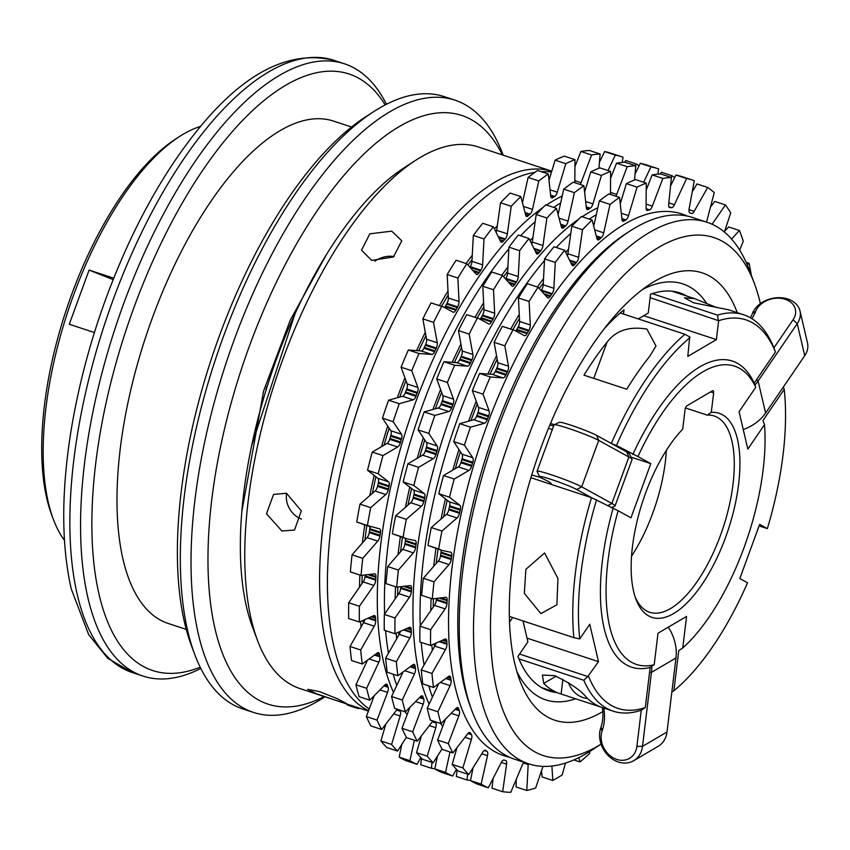 <?xml version="1.0" encoding="UTF-8"?>
<svg xmlns="http://www.w3.org/2000/svg" width="850" height="850" viewBox="0 0 850 850"><rect width="100%" height="100%" fill="white"/><g stroke="black" fill="none" stroke-linecap="round" stroke-linejoin="round"><path stroke-width="1.27" d="M502.392 154.913A309.889 129.986 108.2 0 0 399.16 126.629A309.889 129.986 108.2 0 0 212.5 493.85A309.889 129.986 108.2 0 0 324.169 696.543M503.189 155.178L502.871 154.317A322.288 135.182 108.2 0 0 454.931 100.151A322.288 135.182 108.2 0 0 389.842 111.786A322.288 135.182 108.2 0 0 206.72 432.639A322.288 135.182 108.2 0 0 253.47 712.428A322.288 135.182 108.2 0 0 318.559 700.793A322.288 135.182 108.2 0 0 324.201 697.308L324.976 696.809M200.802 668.451A322.288 135.182 -71.8 0 1 143.012 676.079A322.288 135.182 -71.8 0 1 96.273 396.291A322.288 135.182 -71.8 0 1 279.384 75.438A322.288 135.182 -71.8 0 1 344.484 63.803A322.288 135.182 -71.8 0 1 386.453 104.263M454.931 100.151L444.242 96.634A322.288 135.182 108.2 0 0 379.153 108.269A322.288 135.182 108.2 0 0 373.511 111.754A322.288 135.182 108.2 0 0 215.103 360.517A322.288 135.182 108.2 0 0 194.841 654.744A322.288 135.182 108.2 0 0 242.781 708.911L253.47 712.428M363.364 622.986A280.33 117.587 -71.8 0 1 363.152 620.776M361.951 583.706A280.33 117.587 -71.8 0 1 362.185 575.492M364.947 540.026A280.33 117.587 -71.8 0 1 366.796 525.672M372.374 493.329A280.33 117.587 -71.8 0 1 375.934 476.818M384.072 445.124A280.33 117.587 -71.8 0 1 389.109 428.241M399.712 397.046A280.33 117.587 -71.8 0 1 405.981 380.694M418.795 350.742A280.33 117.587 -71.8 0 1 425.914 335.782M441.564 306.287A280.33 117.587 -71.8 0 1 448.205 294.982M468.148 264.839A280.33 117.587 -71.8 0 1 472.047 259.558M496.017 231.157A280.33 117.587 -71.8 0 1 496.623 230.52M200.175 667.186A314.022 131.718 -71.8 0 1 97.707 448.46A314.022 131.718 -71.8 0 1 285.6 85.329A314.022 131.718 -71.8 0 1 385.199 104.911M373.511 111.754L365.617 116.864A314.022 131.718 108.2 0 0 211.268 359.252A314.022 131.718 108.2 0 0 191.526 645.936L194.841 654.744M186.256 629.414L168.226 623.475A264.435 110.914 -71.8 0 1 129.869 393.911A264.435 110.914 -71.8 0 1 280.118 130.645A264.435 110.914 -71.8 0 1 333.529 121.093L351.56 127.032M397.683 446.962L386.994 443.445A4.962 2.083 108.2 0 0 387.079 443.392A4.962 2.083 108.2 0 0 389.661 439.312L400.35 442.829A4.962 2.083 -71.8 0 1 397.768 446.919A4.962 2.083 -71.8 0 1 397.683 446.962L382.967 455.6L372.279 452.083A320.631 134.491 108.2 0 0 367.529 470.252L377.889 478.306L388.578 481.822A4.962 2.083 -71.8 0 1 389.109 485.871L378.42 482.354A4.962 2.083 108.2 0 0 377.889 478.306M413.174 399.819L402.496 396.302A4.962 2.083 108.2 0 0 402.974 396.1A4.962 2.083 108.2 0 0 405.28 392.817L415.969 396.334A4.962 2.083 -71.8 0 1 413.663 399.617A4.962 2.083 -71.8 0 1 413.174 399.819L399.234 403.729L388.546 400.212A320.631 134.491 108.2 0 0 382.457 418.158L390.809 430.727L401.498 434.244A4.962 2.083 -71.8 0 1 401.551 438.834L390.862 435.317A4.962 2.083 108.2 0 0 390.809 430.727M431.8 354.45L421.111 350.933A4.962 2.083 108.2 0 0 421.961 350.721A4.962 2.083 108.2 0 0 423.948 348.192L434.637 351.709A4.962 2.083 -71.8 0 1 432.65 354.237A4.962 2.083 -71.8 0 1 431.8 354.45L419.018 353.515L408.329 349.998A320.631 134.491 108.2 0 0 401.072 367.211L407.192 383.924L417.881 387.441A4.962 2.083 -71.8 0 1 417.446 392.434L406.757 388.918A4.962 2.083 108.2 0 0 407.192 383.924M455.929 309.995L457.566 307.116L446.877 303.599L445.241 306.478L455.929 309.995A4.962 2.083 -71.8 0 1 455.791 310.229A4.962 2.083 -71.8 0 1 454.176 312.056A4.962 2.083 -71.8 0 1 453.178 312.237A4.962 2.083 -71.8 0 1 452.997 312.152L443.317 306.861L431.067 302.897A320.631 134.491 108.2 0 0 422.854 318.856L426.551 339.256L437.24 342.773A4.962 2.083 -71.8 0 1 436.348 348.033L425.659 344.516A4.962 2.083 108.2 0 0 426.551 339.256M473.631 271.139L478.996 272.903A4.962 2.083 -71.8 0 1 478.858 273.105A4.962 2.083 -71.8 0 1 477.636 274.316A4.962 2.083 -71.8 0 1 476.638 274.486A4.962 2.083 -71.8 0 1 476.17 274.146L466.799 263.766L456.11 260.249A320.631 134.491 108.2 0 0 447.174 274.518L448.343 297.999L459.032 301.516A4.962 2.083 -71.8 0 1 457.693 306.882L447.004 303.365A4.962 2.083 108.2 0 0 448.343 297.999M499.928 240.125L503.285 241.23A4.962 2.083 -71.8 0 1 503.147 241.4A4.962 2.083 -71.8 0 1 502.35 242.08A4.962 2.083 -71.8 0 1 501.341 242.25A4.962 2.083 -71.8 0 1 500.65 241.538L493.414 226.801L482.726 223.284A320.631 134.491 108.2 0 0 473.322 235.439L471.941 261.332L482.619 264.849A4.962 2.083 -71.8 0 1 480.888 270.183L470.199 266.666A4.962 2.083 108.2 0 0 471.941 261.332M525.693 215.103L528.116 215.889A4.962 2.083 -71.8 0 1 527.967 216.017A4.962 2.083 -71.8 0 1 527.595 216.282A4.962 2.083 -71.8 0 1 526.596 216.463A4.962 2.083 -71.8 0 1 525.746 215.252L520.837 196.594L510.149 193.077A320.631 134.491 108.2 0 0 500.554 202.768L496.655 230.329L507.344 233.846A4.962 2.083 -71.8 0 1 505.251 238.977L498.472 236.746M407.065 714.361A285.101 119.584 -71.8 0 1 404.951 711.758M393.412 692.219A285.101 119.584 -71.8 0 1 404.271 435.901A285.101 119.584 -71.8 0 1 543.139 207.379M546.529 205.041A285.101 119.584 -71.8 0 1 553.18 200.866A285.101 119.584 -71.8 0 1 561.946 196.18M550.981 197.157L552.606 197.699A4.962 2.083 -71.8 0 1 551.65 197.848A4.962 2.083 -71.8 0 1 550.715 196.042L548.293 173.995L537.604 170.478A320.631 134.491 108.2 0 0 528.094 177.438L522.633 202.045M550.917 197.009L552.744 197.614A4.962 2.083 -71.8 0 1 552.723 197.625A4.962 2.083 -71.8 0 1 552.606 197.699M550.109 189.816L557.281 192.174A4.962 2.083 -71.8 0 1 554.668 196.477A4.962 2.083 -71.8 0 1 554.551 196.552A4.962 2.083 -71.8 0 1 554.529 196.573L550.619 195.277M560.394 203.15A285.101 119.584 108.2 0 0 560.309 203.203A285.101 119.584 108.2 0 0 553.658 207.389M534.894 221.967A285.101 119.584 108.2 0 0 520.614 235.758M508.767 248.954A285.101 119.584 108.2 0 0 384.614 614.008M385.603 630.668A285.101 119.584 108.2 0 0 388.418 652.917M393.189 674.199A285.101 119.584 108.2 0 0 396.684 685.047M408.51 709.123A285.101 119.584 108.2 0 0 408.935 709.75M396.706 638.701A285.101 119.584 -71.8 0 1 396.228 633.388M395.144 598.804A285.101 119.584 -71.8 0 1 395.505 586.744M398.066 554.466A285.101 119.584 -71.8 0 1 400.371 536.711M405.503 507.036A285.101 119.584 -71.8 0 1 409.732 487.411M417.276 458.065A285.101 119.584 -71.8 0 1 423.236 438.069M433.054 409.179A285.101 119.584 -71.8 0 1 440.47 389.81M452.338 362.079A285.101 119.584 -71.8 0 1 460.817 344.261M475.086 317.316A285.101 119.584 -71.8 0 1 483.544 302.908M501.766 275.272A285.101 119.584 -71.8 0 1 507.843 267.006M530.241 240.391A285.101 119.584 -71.8 0 1 532.908 237.607M398.99 634.716A280.33 117.587 -71.8 0 1 398.788 632.506M397.577 595.425A280.33 117.587 -71.8 0 1 397.811 587.212M400.573 551.756A280.33 117.587 -71.8 0 1 402.433 537.391M408.011 505.049A280.33 117.587 -71.8 0 1 411.559 488.548M419.709 456.843A280.33 117.587 -71.8 0 1 424.745 439.96M435.349 408.765A280.33 117.587 -71.8 0 1 441.607 392.413M454.431 362.461A280.33 117.587 -71.8 0 1 461.55 347.512M477.19 318.006A280.33 117.587 -71.8 0 1 483.831 306.712M503.774 276.569A280.33 117.587 -71.8 0 1 507.673 271.288M531.643 242.877A280.33 117.587 -71.8 0 1 532.259 242.239M432.353 721.703L435.795 722.84A4.962 2.083 -71.8 0 1 435.88 722.968A4.962 2.083 -71.8 0 1 436.209 725.751A4.962 2.083 -71.8 0 1 435.774 727.696L429.356 725.592M419.603 697.499L423.714 698.859A4.962 2.083 -71.8 0 1 423.778 699.029A4.962 2.083 -71.8 0 1 423.906 701.378A4.962 2.083 -71.8 0 1 423.194 704.119L415.703 701.654M410.274 666.666L415.48 668.387A4.962 2.083 -71.8 0 1 415.512 668.589A4.962 2.083 -71.8 0 1 415.512 670.406A4.962 2.083 -71.8 0 1 414.481 673.901L405.152 670.831M404.154 629.935L411.326 632.294A4.962 2.083 -71.8 0 1 411.326 632.528A4.962 2.083 -71.8 0 1 411.272 633.707A4.962 2.083 -71.8 0 1 409.859 637.893L399.171 634.376A4.962 2.083 108.2 0 0 400.223 631.901M409.487 597.157L398.799 593.64A4.962 2.083 108.2 0 0 400.616 588.827A4.962 2.083 108.2 0 0 400.658 588.359L411.347 591.876A4.962 2.083 -71.8 0 1 411.304 592.344A4.962 2.083 -71.8 0 1 409.487 597.157L395.027 617.971L384.338 614.454A320.631 134.491 108.2 0 0 384.264 630.232L394.953 633.749A320.631 134.491 -71.8 0 1 395.027 617.971M414.471 540.324L415.119 540.536A4.962 2.083 -71.8 0 1 415.225 540.568A4.962 2.083 -71.8 0 1 416.128 543.841A4.962 2.083 -71.8 0 1 416.107 543.936L405.418 540.419A4.962 2.083 108.2 0 0 405.439 540.324A4.962 2.083 108.2 0 0 405.408 538.369M424.745 497.601L414.056 494.084A4.962 2.083 108.2 0 0 414.205 493.191A4.962 2.083 108.2 0 0 413.514 490.025L424.203 493.553A4.962 2.083 -71.8 0 1 424.894 496.708A4.962 2.083 -71.8 0 1 424.745 497.601A4.962 2.083 -71.8 0 1 424.681 497.877L413.993 494.36L413.228 497.792L423.916 501.309L424.681 497.877M437.187 450.553L426.498 447.036A4.962 2.083 108.2 0 0 426.849 445.347A4.962 2.083 108.2 0 0 426.445 442.446L437.134 445.963A4.962 2.083 -71.8 0 1 437.538 448.864A4.962 2.083 -71.8 0 1 437.187 450.553A4.962 2.083 -71.8 0 1 437.102 450.84L426.413 447.323L425.382 450.766L436.071 454.283L437.102 450.84M453.082 404.164L442.393 400.647A4.962 2.083 108.2 0 0 443.009 398.151A4.962 2.083 108.2 0 0 442.818 395.654L453.507 399.171A4.962 2.083 -71.8 0 1 453.698 401.668A4.962 2.083 -71.8 0 1 453.082 404.164A4.962 2.083 -71.8 0 1 452.976 404.441L442.287 400.924L441.022 404.271L451.711 407.788L452.976 404.441M471.973 359.752L461.284 356.235A4.962 2.083 108.2 0 0 462.219 352.973A4.962 2.083 108.2 0 0 462.177 350.976L472.866 354.493A4.962 2.083 -71.8 0 1 472.908 356.49A4.962 2.083 -71.8 0 1 471.973 359.752A4.962 2.083 -71.8 0 1 471.856 360.017L461.168 356.501L459.691 359.656L470.379 363.173L471.856 360.017M493.319 318.601L482.63 315.084A4.962 2.083 108.2 0 0 483.926 311.111A4.962 2.083 108.2 0 0 483.969 309.719L494.658 313.236A4.962 2.083 -71.8 0 1 494.615 314.627A4.962 2.083 -71.8 0 1 493.319 318.601A4.962 2.083 -71.8 0 1 493.191 318.846L482.502 315.329L480.866 318.208L491.555 321.725L493.191 318.846M516.513 281.902L505.824 278.386A4.962 2.083 108.2 0 0 507.514 273.764A4.962 2.083 108.2 0 0 507.567 273.062L518.256 276.579A4.962 2.083 -71.8 0 1 518.202 277.281A4.962 2.083 -71.8 0 1 516.513 281.902A4.962 2.083 -71.8 0 1 516.375 282.115L505.984 278.694M442.691 726.091A285.101 119.584 -71.8 0 1 440.587 723.477M429.048 703.949A285.101 119.584 -71.8 0 1 439.896 447.621A285.101 119.584 -71.8 0 1 578.765 219.098M582.154 216.771A285.101 119.584 -71.8 0 1 588.806 212.585A285.101 119.584 -71.8 0 1 597.571 207.91M416.107 543.936A4.962 2.083 -71.8 0 1 416.107 543.968A4.962 2.083 -71.8 0 1 416.075 544.202L405.386 540.685A4.962 2.083 108.2 0 0 405.418 540.451A4.962 2.083 108.2 0 0 405.418 540.419M596.031 214.88A285.101 119.584 108.2 0 0 595.935 214.933A285.101 119.584 108.2 0 0 589.284 219.109M570.531 233.686A285.101 119.584 108.2 0 0 556.24 247.477M544.404 260.684A285.101 119.584 108.2 0 0 420.24 625.738M421.228 642.388A285.101 119.584 108.2 0 0 424.044 664.636M428.814 685.918A285.101 119.584 108.2 0 0 432.31 696.777M444.136 720.843A285.101 119.584 108.2 0 0 444.561 721.469M432.342 650.42A285.101 119.584 -71.8 0 1 431.853 645.107M430.769 610.534A285.101 119.584 -71.8 0 1 431.131 598.464M433.702 566.185A285.101 119.584 -71.8 0 1 435.997 548.441M441.129 518.755A285.101 119.584 -71.8 0 1 445.358 499.141M452.901 469.784A285.101 119.584 -71.8 0 1 458.862 449.788M468.679 420.909A285.101 119.584 -71.8 0 1 476.096 401.54M487.974 373.798A285.101 119.584 -71.8 0 1 496.442 355.991M510.712 329.035A285.101 119.584 -71.8 0 1 519.169 314.627M537.391 286.992A285.101 119.584 -71.8 0 1 543.479 278.726M565.877 252.11A285.101 119.584 -71.8 0 1 568.544 249.326M434.616 646.436A280.33 117.587 -71.8 0 1 434.414 644.226M433.203 607.155A280.33 117.587 -71.8 0 1 433.447 598.931M436.209 563.476A280.33 117.587 -71.8 0 1 436.56 560.437A280.33 117.587 -71.8 0 1 438.058 549.121M484.266 750.454L486.997 751.357A4.962 2.083 -71.8 0 1 487.103 751.442A4.962 2.083 -71.8 0 1 487.688 754.534A4.962 2.083 -71.8 0 1 487.486 755.682L481.153 784.114A320.631 134.491 -71.8 0 0 488.304 787.759L501.213 762.662A4.962 2.083 -71.8 0 1 504.05 760.059A4.962 2.083 -71.8 0 1 504.167 760.091L505.623 760.495A4.962 2.083 -71.8 0 1 505.686 760.506A4.962 2.083 -71.8 0 1 505.739 760.527A4.962 2.083 -71.8 0 1 506.642 763.799A4.962 2.083 -71.8 0 1 506.589 764.139L501.33 762.418M487.486 755.682L481.769 753.801M467.978 733.433L471.431 734.559A4.962 2.083 -71.8 0 1 471.506 734.687A4.962 2.083 -71.8 0 1 471.835 737.471A4.962 2.083 -71.8 0 1 471.41 739.426L464.993 737.311M455.228 709.229L459.351 710.579A4.962 2.083 -71.8 0 1 459.404 710.749A4.962 2.083 -71.8 0 1 459.542 713.107A4.962 2.083 -71.8 0 1 458.83 715.849L451.329 713.373M445.899 678.396L451.106 680.106A4.962 2.083 -71.8 0 1 451.138 680.308A4.962 2.083 -71.8 0 1 451.148 682.125A4.962 2.083 -71.8 0 1 450.107 685.621L440.778 682.55M439.79 641.654L446.951 644.013A4.962 2.083 -71.8 0 1 446.962 644.247A4.962 2.083 -71.8 0 1 446.898 645.426A4.962 2.083 -71.8 0 1 445.496 649.623L434.807 646.106A4.962 2.083 108.2 0 0 435.859 643.631M445.113 608.876L434.424 605.359A4.962 2.083 108.2 0 0 436.241 600.557A4.962 2.083 108.2 0 0 436.284 600.079L446.973 603.596A4.962 2.083 -71.8 0 1 446.93 604.074A4.962 2.083 -71.8 0 1 445.113 608.876L430.652 629.701L419.964 626.184A320.631 134.491 108.2 0 0 419.889 641.952L430.578 645.469A320.631 134.491 -71.8 0 1 430.652 629.701M450.096 552.054L450.744 552.266A4.962 2.083 -71.8 0 1 450.851 552.287A4.962 2.083 -71.8 0 1 451.754 555.56A4.962 2.083 -71.8 0 1 451.743 555.656L441.054 552.139A4.962 2.083 108.2 0 0 441.065 552.043A4.962 2.083 108.2 0 0 441.033 550.099M460.371 509.32L449.682 505.803A4.962 2.083 108.2 0 0 449.831 504.911A4.962 2.083 108.2 0 0 449.151 501.755L459.839 505.272A4.962 2.083 -71.8 0 1 460.519 508.428A4.962 2.083 -71.8 0 1 460.371 509.32A4.962 2.083 -71.8 0 1 460.307 509.596L449.618 506.079L448.853 509.522L459.542 513.039L460.307 509.596M472.812 462.283L462.124 458.766A4.962 2.083 108.2 0 0 462.474 457.066A4.962 2.083 108.2 0 0 462.071 454.176L472.759 457.693A4.962 2.083 -71.8 0 1 473.163 460.583A4.962 2.083 -71.8 0 1 472.812 462.283A4.962 2.083 -71.8 0 1 472.728 462.559L462.039 459.043L461.008 462.485L471.697 466.002L472.728 462.559M488.707 415.884L478.019 412.367A4.962 2.083 108.2 0 0 478.635 409.881A4.962 2.083 108.2 0 0 478.444 407.373L489.132 410.89A4.962 2.083 -71.8 0 1 489.324 413.397A4.962 2.083 -71.8 0 1 488.707 415.884A4.962 2.083 -71.8 0 1 488.612 416.16L477.923 412.643L476.648 415.99L487.337 419.507L488.612 416.16M507.599 371.482L496.91 367.965A4.962 2.083 108.2 0 0 497.845 364.703A4.962 2.083 108.2 0 0 497.813 362.706L508.502 366.223A4.962 2.083 -71.8 0 1 508.534 368.22A4.962 2.083 -71.8 0 1 507.599 371.482A4.962 2.083 -71.8 0 1 507.482 371.737L496.793 368.22L495.327 371.376L506.016 374.892L507.482 371.737M528.955 330.331L518.266 326.814A4.962 2.083 108.2 0 0 519.552 322.83A4.962 2.083 108.2 0 0 519.605 321.438L530.294 324.955A4.962 2.083 -71.8 0 1 530.241 326.347A4.962 2.083 -71.8 0 1 528.955 330.331A4.962 2.083 -71.8 0 1 528.817 330.565L518.128 327.048L516.503 329.928L527.191 333.444L528.817 330.565M552.139 293.622L541.45 290.105A4.962 2.083 108.2 0 0 543.139 285.483A4.962 2.083 108.2 0 0 543.192 284.782L553.881 288.299A4.962 2.083 -71.8 0 1 553.828 289A4.962 2.083 -71.8 0 1 552.139 293.622A4.962 2.083 -71.8 0 1 552.001 293.834L541.609 290.413M509.246 757.106A285.101 119.584 -71.8 0 1 452.019 567.683A285.101 119.584 -71.8 0 1 687.268 216.081M451.743 555.656A4.962 2.083 -71.8 0 1 451.733 555.698A4.962 2.083 -71.8 0 1 451.701 555.932L441.012 552.415A4.962 2.083 108.2 0 0 441.044 552.181A4.962 2.083 108.2 0 0 441.054 552.139M638.244 318.92L648.263 313.023L650.537 294.217A209.482 87.869 -71.8 0 1 679.766 292.878A209.482 87.869 -71.8 0 1 686.917 296.098M630.137 230.913L626.195 233.474A280.967 117.853 108.2 0 0 488.091 450.341A280.967 117.853 108.2 0 0 470.433 706.849L472.09 711.248A285.101 119.584 -71.8 0 1 490.004 450.978A285.101 119.584 -71.8 0 1 630.137 230.913A285.101 119.584 -71.8 0 1 635.131 227.832A285.101 119.584 -71.8 0 1 692.707 217.536L706.966 222.232A285.101 119.584 -71.8 0 1 749.371 270.141L754.343 283.348A272.701 114.389 -71.8 0 1 760.389 303.599M754.343 283.348A272.701 114.389 -71.8 0 0 658.697 247.361A272.701 114.389 -71.8 0 0 493.776 575.811A272.701 114.389 -71.8 0 0 598.389 745.758A272.701 114.389 -71.8 0 0 601.088 744.122L591.313 750.486A285.101 119.584 -71.8 0 1 586.33 753.567A285.101 119.584 -71.8 0 1 528.742 763.852L514.494 759.167A285.101 119.584 -71.8 0 1 472.09 711.248M528.742 763.852A285.101 119.584 -71.8 0 1 487.39 516.354A285.101 119.584 -71.8 0 1 649.379 232.518A285.101 119.584 -71.8 0 1 706.966 222.232M602.82 711.588A235.514 98.791 -71.8 0 1 602.501 711.779A235.514 98.791 -71.8 0 1 519.903 680.691A235.514 98.791 -71.8 0 1 534.703 465.683A235.514 98.791 -71.8 0 1 650.463 283.889A235.514 98.791 -71.8 0 1 654.585 281.339A235.514 98.791 -71.8 0 1 737.279 312.672M642.377 289.606A218.992 91.853 -71.8 0 1 706.626 303.322M750.391 317.762A41.321 30.908 -13.2 0 0 752.271 313.841L752.484 313.321A24.788 18.551 166.8 0 1 787.844 299.041A24.788 18.551 166.8 0 1 799.999 310.951A24.788 18.551 166.8 0 1 797.236 323.638L758.104 381.013L756.596 379.642M631.04 457.13L650.803 463.632L637.946 456.556A157.006 65.854 -71.8 0 1 755.746 387.281L739.075 411.729L747.83 449.098L764.501 424.649A157.006 65.854 -71.8 0 1 682.773 647.934L686.588 616.409L658.006 633.218L654.192 664.742A157.006 65.854 -71.8 0 1 618.12 510.733L591.494 497.654L550.503 484.171A45.454 3.241 20.1 0 0 551.193 483.629A45.454 3.241 20.1 0 0 543.437 478.975L543.054 478.794A20.655 1.466 20.1 0 1 539.527 476.68L537.072 471.41A24.788 1.764 20.1 0 1 537.051 471.272A24.788 1.764 20.1 0 1 551.097 474.704A24.788 1.764 20.1 0 1 581.708 486.827L611.894 503.444L607.633 505.75M611.267 507.758L614.89 506.09A41.321 2.943 -159.9 0 0 615.06 505.92A41.321 2.943 -159.9 0 0 611.894 503.444L628.894 457.002A41.321 2.943 20.1 0 1 631.146 458.384A41.321 2.943 20.1 0 1 632.039 459.244L629.574 453.985A37.188 2.646 -159.9 0 0 628.777 453.209A37.188 2.646 -159.9 0 0 626.747 451.956L628.894 457.002L598.708 440.385A24.788 1.764 -159.9 0 0 568.097 428.262A24.788 1.764 -159.9 0 0 554.157 424.734A24.788 1.764 -159.9 0 0 554.051 424.83L537.051 471.272M568.469 682.571A20.655 16.926 -120.5 0 0 582.919 697.542A20.655 16.926 -120.5 0 0 587.435 698.413M685.482 407.968L707.242 415.119A103.296 43.329 -71.8 0 1 714.266 416.022A103.296 43.329 -71.8 0 1 729.247 505.697A103.296 43.329 -71.8 0 1 670.565 608.536A103.296 43.329 -71.8 0 1 649.697 612.266A103.296 43.329 -71.8 0 1 635.184 597.029M649.559 672.382L651.461 672.382L642.504 746.374A24.788 20.315 59.5 0 1 633.696 760.707A24.788 20.315 59.5 0 1 618.386 761.993A24.788 20.315 59.5 0 1 600.759 727.812L602.108 730.936A20.655 16.926 -120.5 0 0 614.975 758.71A20.655 16.926 -120.5 0 0 636.894 746.396L641.272 710.207L645.299 707.572L650.165 667.409L654.192 664.742M652.226 293.632L717.496 315.116A208.654 87.518 -71.8 0 1 743.644 314.766L728.429 309.761L693.483 302.77L684.516 297.819L694.716 298.669L716.752 307.604M752.271 313.841L755.756 311.196A20.655 15.459 166.8 0 1 785.219 299.296A20.655 15.459 166.8 0 1 793.05 319.802L773.914 347.862L775.455 351.996A204.531 85.786 108.2 0 0 718.664 320.716L716.38 339.607L687.799 356.416L689.701 336.919L684.909 334.273L620.202 312.981M646.893 329.078L655.998 346.024L649.804 356.235A208.654 87.518 108.2 0 0 626.758 389.236L584.003 375.169A208.654 87.518 -71.8 0 1 607.049 342.168C615.963 330.501 629.244 326.134 646.893 329.078M540.887 613.636L524.344 593.343L525.852 569.33L544.595 552.957L557.961 578.531L556.878 604.775L540.887 613.636M539.527 476.68A20.655 1.466 20.1 0 1 551.214 479.421A20.655 1.466 20.1 0 1 576.736 489.526L591.494 497.654A208.654 87.518 -71.8 0 0 573.856 637.659L579.764 638.924L589.751 624.282L598.506 661.651L587.828 676.515L519.573 654.054M601.173 707.189L561.117 694.004A208.654 87.518 -71.8 0 1 559.757 693.589A208.654 87.518 -71.8 0 1 543.756 683.432L542.396 675.07L554.572 675.633C570.679 683.411 581.326 690.699 586.511 697.499A208.654 87.518 108.2 0 0 602.512 707.657L613.201 711.174A208.654 87.518 -71.8 0 1 583.844 680.266L518.946 658.909M53.412 519.477L51.754 515.079A223.125 93.585 -71.8 0 1 65.779 311.387A223.125 93.585 -71.8 0 1 175.451 139.156L179.393 136.595A227.248 95.317 108.2 0 0 67.692 312.014A227.248 95.317 108.2 0 0 53.412 519.477A227.248 95.317 108.2 0 0 64.451 540.366M200.685 126.353A227.248 95.317 108.2 0 0 183.366 134.141A227.248 95.317 108.2 0 0 179.393 136.595M534.873 172.38A285.101 119.584 108.2 0 0 503.296 184.45A285.101 119.584 108.2 0 0 345.483 451.021A285.101 119.584 108.2 0 0 369.038 708.911M361.08 626.971A285.101 119.584 -71.8 0 1 360.591 621.669M359.518 587.084A285.101 119.584 -71.8 0 1 359.879 575.014M362.44 542.736A285.101 119.584 -71.8 0 1 364.735 524.992M369.867 495.316A285.101 119.584 -71.8 0 1 374.106 475.692M381.65 446.335A285.101 119.584 -71.8 0 1 387.611 426.349M397.428 397.46A285.101 119.584 -71.8 0 1 404.844 378.091M416.712 350.359A285.101 119.584 -71.8 0 1 425.191 332.541M439.45 305.596A285.101 119.584 -71.8 0 1 447.908 291.178M466.129 263.553A285.101 119.584 -71.8 0 1 472.217 255.287M494.615 228.661A285.101 119.584 -71.8 0 1 497.282 225.887M394.124 256.488A20.655 15.459 -13.2 0 0 374.914 261.194M286.641 493.297A20.655 16.926 -120.5 0 0 301.548 519.074M755.544 311.727A45.454 34 166.8 0 1 751.846 318.633M531.749 474.916A41.321 2.943 -159.9 0 0 540.451 477.424M94.414 332.541L69.264 324.264L89.091 270.077L113.73 278.184M371.726 260.429L361.537 250.208L369.803 233.824L391.701 231.147L401.763 240.784L393.444 256.966L371.726 260.429M334.953 700.081L316.2 693.685L307.636 689.318L319.558 691.602L337.939 698.997L346.439 703.524L334.953 700.081M368.422 710.6A285.101 119.584 108.2 0 1 335.314 457.842A285.101 119.584 108.2 0 1 495.465 181.868A285.101 119.584 108.2 0 1 551.607 171.126L478.231 146.965A285.101 119.584 108.2 0 0 420.644 157.25A285.101 119.584 108.2 0 0 415.65 160.331A285.101 119.584 108.2 0 0 275.517 380.396A285.101 119.584 108.2 0 0 257.603 640.677A285.101 119.584 108.2 0 0 300.007 688.585L368.263 711.046M281.934 531.016L266.486 513.783L273.583 494.424L286.503 493.255L301.314 510.861L294.525 530.039L281.934 531.016M682.773 647.934L678.746 650.601L673.891 690.763A204.531 85.786 108.2 0 0 747.522 582.792L739.819 578.542L759.656 524.365L767.359 528.604L759.082 525.927M673.891 690.763L671.829 692.112M598.506 661.651L527.032 638.138M618.12 510.733L630.976 517.82L650.803 463.632M266.379 389.13L265.827 388.949M550.503 484.171L530.889 477.711M626.747 451.956L611.32 443.466L616.441 445.496L637.946 456.556M553.605 426.041A45.454 3.241 20.1 0 1 549.918 424.894M550.513 423.459L554.253 424.692M113.167 279.608A330.544 23.545 20.1 0 1 89.091 270.077M643.716 315.701L716.38 339.607M650.122 297.67L718.664 320.716M755.746 387.281L754.216 383.127L775.455 351.996M783.339 387.047L784.21 389.364L762.971 420.506L764.501 424.649M257.603 640.677L252.631 627.47A272.701 114.389 -71.8 0 1 269.769 378.505A272.701 114.389 -71.8 0 1 403.814 168.013L415.65 160.331M354.737 706.605A25.617 10.742 108.2 0 0 357.053 708.231A25.617 10.742 108.2 0 0 359.89 708.294M767.359 528.604A204.531 85.786 108.2 0 0 784.21 389.364M551.342 172.019A285.101 119.584 108.2 0 0 541.269 171.689M668.312 627.151A41.321 33.851 59.5 0 1 675.963 657.964L667.006 731.967A24.788 20.315 -120.5 0 1 658.197 746.3L633.696 760.707M713.639 392.881A3.304 1.381 108.2 0 0 713.044 390.703A3.304 1.381 108.2 0 0 712.374 390.819L687.055 405.716A3.304 1.381 -71.8 0 0 685.047 409.689L682.688 429.186A107.429 45.061 108.2 0 0 635.991 599.303A107.429 45.061 108.2 0 0 722.702 544.882A107.429 45.061 108.2 0 0 711.28 412.367L713.639 392.881L710.579 391.882M675.963 657.964L651.461 672.382A41.321 33.851 -120.5 0 0 651.737 666.368M603.702 708.05A45.454 37.241 59.5 0 1 602.31 730.352L600.961 727.228A41.321 33.851 -120.5 0 0 602.331 707.593M641.272 710.207A208.654 87.518 -71.8 0 1 613.201 711.174M612.988 508.704A161.139 67.596 108.2 0 0 650.165 667.409M588.508 676.292A204.531 85.786 108.2 0 0 645.299 707.572M596.604 499.683A204.531 85.786 108.2 0 0 579.764 638.924M587.828 676.515L583.844 680.266M509.331 616.431L573.856 637.659M266.454 386.899L267.017 387.09M554.157 424.734L559.438 422.301A20.655 1.466 20.1 0 1 575.747 426.838A20.655 1.466 20.1 0 1 596.562 435.338L611.32 443.466A208.654 87.518 -71.8 0 1 684.909 334.273M632.039 459.244A41.321 2.943 20.1 0 1 632.06 459.478L615.06 505.92M552.319 429.547A41.321 2.943 20.1 0 1 548.463 428.379M754.216 383.127A161.139 67.596 108.2 0 0 632.825 454.516M690.083 337.524A204.531 85.786 108.2 0 0 616.441 445.496M717.496 315.116L718.282 320.11M743.644 314.766A208.654 87.518 -71.8 0 1 773.914 347.862M754.928 385.039A41.321 30.908 -13.2 0 0 758.104 381.013L765.606 413.047L804.737 355.672A24.788 18.551 -13.2 0 0 807.5 342.986L799.999 310.951M743.261 429.569A41.321 30.908 166.8 0 0 761.218 418.349A41.321 30.908 -13.2 0 0 765.606 413.047M346.184 703.789A25.617 10.742 108.2 0 0 348.5 705.426L357.053 708.231M707.242 415.119L711.28 412.367M602.31 730.352L602.108 730.936M600.961 727.228L600.759 727.812M562.902 679.267L561.117 694.004M631.539 556.187A103.296 43.329 108.2 0 0 666.357 450.362M575.599 698.774A218.992 91.853 -71.8 0 1 516.779 671.298M522.994 620.925L527.903 641.846L517.947 656.434A209.482 87.869 -71.8 0 0 548.813 690.859A209.482 87.869 -71.8 0 0 556.474 692.506M441.012 552.415L440.544 555.741L451.233 559.258L451.701 555.932M623.475 314.064L623.996 309.825A209.482 87.869 -71.8 0 0 604.446 328.504M509.352 617.472A209.482 87.869 -71.8 0 0 509.819 621.732L512.688 617.536M668.833 202.874L674.411 204.701L686.609 178.542A320.631 134.491 -71.8 0 1 693.133 180.264A320.631 134.491 -71.8 0 1 694.28 180.657L689.138 208.76A4.962 2.083 -71.8 0 0 689.754 212.702A4.962 2.083 -71.8 0 0 689.86 212.766L691.22 213.456A4.962 2.083 -71.8 0 0 691.337 213.509A4.962 2.083 -71.8 0 0 691.422 213.541A4.962 2.083 -71.8 0 0 694.153 211.321L707.668 187.468A320.631 134.491 -71.8 0 1 714.255 192.599L706.786 221.17A4.962 2.083 -71.8 0 0 706.573 222.094M669.375 207.4L671.457 207.687L668.95 206.869M646.542 209.971L649.432 209.897L646.149 208.813M622.179 220.458L624.006 221.064L625.781 220.012L621.871 218.726M596.955 238.542L599.367 239.339L601.194 237.756L596.317 236.151M571.189 263.574L574.547 264.679L576.353 262.597L569.829 260.451M544.882 294.589L550.258 296.353L552.001 293.834M436.348 598.889L436.305 599.824L446.994 603.341L447.164 600.206L440.853 598.134M446.951 644.013L446.813 641.176L443.084 639.944M451.106 680.106L450.659 677.641L448.056 676.781M459.351 710.579L458.607 708.56L456.62 707.901M471.431 734.559L470.422 733.04L469.041 732.594M486.997 751.357L485.031 750.146M439.514 641.803L446.962 644.247M445.729 678.534L451.138 680.308M455.122 709.336L459.404 710.749M467.914 733.508L471.506 734.687M484.213 750.497L487.103 751.442M674.411 204.701A4.962 2.083 -71.8 0 1 671.585 207.697L668.929 206.816M669.917 207.581A4.962 2.083 -71.8 0 1 669.789 207.57A4.962 2.083 -71.8 0 1 669.619 207.528A4.962 2.083 -71.8 0 1 668.706 204.298L671.383 177.469L660.694 173.952A320.631 134.491 108.2 0 0 652.162 174.919L646.457 189.423M646.128 204.117L652.332 206.157A4.962 2.083 -71.8 0 1 649.57 209.854L646.138 208.728M647.742 210.375A4.962 2.083 -71.8 0 1 647.615 210.407A4.962 2.083 -71.8 0 1 647.062 210.396A4.962 2.083 -71.8 0 1 646.106 207.91L646.234 183.111L635.545 179.594A320.631 134.491 108.2 0 0 626.386 183.621L620.457 203.097M646.616 210.077L647.615 210.407M621.371 213.265L628.543 215.624A4.962 2.083 -71.8 0 1 625.929 219.927L621.86 218.588M624.006 221.064A4.962 2.083 -71.8 0 1 623.857 221.138A4.962 2.083 -71.8 0 1 622.912 221.287A4.962 2.083 -71.8 0 1 621.966 219.481L619.554 197.444L608.866 193.928A320.631 134.491 108.2 0 0 599.346 200.887L593.895 225.494M622.232 220.607L623.857 221.138M594.989 229.957L603.723 232.836A4.962 2.083 -71.8 0 1 601.343 237.617L596.275 235.949M599.367 239.339A4.962 2.083 -71.8 0 1 599.218 239.466A4.962 2.083 -71.8 0 1 597.847 239.902A4.962 2.083 -71.8 0 1 596.997 238.691L592.099 220.033L581.411 216.516A320.631 134.491 108.2 0 0 571.816 226.217L567.906 253.778L578.595 257.295A4.962 2.083 -71.8 0 1 576.502 262.427L569.734 260.196M597.008 238.733L599.218 239.466M574.547 264.679A4.962 2.083 -71.8 0 1 574.398 264.839A4.962 2.083 -71.8 0 1 572.602 265.699A4.962 2.083 -71.8 0 1 571.912 264.988L564.666 250.251L553.977 246.734A320.631 134.491 108.2 0 0 544.584 258.889L543.192 284.782M571.317 263.829L574.398 264.839M550.258 296.353A4.962 2.083 -71.8 0 1 550.109 296.554A4.962 2.083 -71.8 0 1 547.899 297.936A4.962 2.083 -71.8 0 1 547.432 297.596L538.05 287.215L527.361 283.698A320.631 134.491 108.2 0 0 518.426 297.957L519.605 321.438M545.126 294.918L550.109 296.554M527.191 333.444A4.962 2.083 -71.8 0 1 527.053 333.678A4.962 2.083 -71.8 0 1 524.439 335.686A4.962 2.083 -71.8 0 1 524.248 335.601L514.579 330.31L502.329 326.347A320.631 134.491 108.2 0 0 494.116 342.306L497.813 362.706M515.939 330.809A4.962 2.083 108.2 0 0 516.364 330.161L527.053 333.678M506.016 374.892A4.962 2.083 -71.8 0 1 505.888 375.147A4.962 2.083 -71.8 0 1 503.051 377.889L492.362 374.372A4.962 2.083 108.2 0 0 495.199 371.631L505.888 375.147M487.337 419.507A4.962 2.083 -71.8 0 1 487.231 419.783A4.962 2.083 -71.8 0 1 484.436 423.268L473.748 419.751A4.962 2.083 108.2 0 0 476.542 416.266L487.231 419.783M471.697 466.002A4.962 2.083 -71.8 0 1 471.612 466.278A4.962 2.083 -71.8 0 1 468.945 470.411L458.256 466.894A4.962 2.083 108.2 0 0 460.923 462.761L471.612 466.278M459.542 513.039A4.962 2.083 -71.8 0 1 459.478 513.315A4.962 2.083 -71.8 0 1 457.013 517.958L446.324 514.441A4.962 2.083 108.2 0 0 448.789 509.798L459.478 513.315M451.233 559.258A4.962 2.083 -71.8 0 1 451.191 559.534A4.962 2.083 -71.8 0 1 448.991 564.57L438.303 561.053A4.962 2.083 108.2 0 0 440.502 556.017L451.191 559.534M448.991 564.57L434.021 581.782A320.631 134.491 -71.8 0 0 432.321 598.857L445.74 597.316A4.962 2.083 -71.8 0 1 446.218 597.338A4.962 2.083 -71.8 0 1 447.174 599.962L441.309 598.028M430.578 645.469L444.975 639.136A4.962 2.083 -71.8 0 1 445.846 639.019A4.962 2.083 -71.8 0 1 446.792 640.942L443.36 639.816M445.496 649.623L431.959 673.444A320.631 134.491 -71.8 0 0 433.511 687.459L448.46 676.515A4.962 2.083 -71.8 0 1 449.756 676.133A4.962 2.083 -71.8 0 1 450.627 677.439L448.237 676.664M450.107 685.621L437.899 711.769A320.631 134.491 -71.8 0 0 441.022 723.626L456.099 708.369A4.962 2.083 -71.8 0 1 457.821 707.604A4.962 2.083 -71.8 0 1 458.543 708.401L456.758 707.816M458.83 715.849L448.301 743.559A320.631 134.491 -71.8 0 0 452.912 752.919L467.681 733.805A4.962 2.083 -71.8 0 1 469.816 732.53A4.962 2.083 -71.8 0 1 470.337 732.923L469.168 732.541M471.41 739.426L462.857 767.911A320.631 134.491 -71.8 0 0 468.828 774.509L482.864 752.08A4.962 2.083 -71.8 0 1 485.403 750.189A4.962 2.083 -71.8 0 1 485.647 750.316L485.138 750.146M543.012 766.381L535.649 787.982A320.631 134.491 -71.8 0 1 526.777 790.479L528.179 764.575L523.462 763.013M688.999 209.621L694.153 211.321M567.609 255.266A4.962 2.083 108.2 0 0 567.906 253.778M506.589 764.139L502.669 791.711A320.631 134.491 -71.8 0 0 510.797 792.285L522.197 765.244A4.962 2.083 -71.8 0 1 524.121 762.333M565.494 763.066L562.158 774.945A320.631 134.491 -71.8 0 1 552.787 780.459L551.916 766.031M590.049 751.294L589.539 753.567A320.631 134.491 -71.8 0 1 579.955 761.929L578.893 757.594M747.203 264.743L749.116 263.33A320.631 134.491 -71.8 0 1 751.304 275.283M731.584 239.073L739.383 230.477A320.631 134.491 -71.8 0 1 743.272 241.134L739.713 250.144M712.088 224.23L725.433 204.946A320.631 134.491 -71.8 0 1 730.745 212.957L724.37 232.018M652.332 206.157L662.851 178.436A320.631 134.491 -71.8 0 1 671.383 177.469M628.543 215.624L637.075 187.138A320.631 134.491 -71.8 0 1 646.234 183.111M603.723 232.836L610.034 204.404A320.631 134.491 -71.8 0 1 619.554 197.444M578.595 257.295L582.505 229.734A320.631 134.491 -71.8 0 1 592.099 220.033M553.881 288.299L555.273 262.406A320.631 134.491 -71.8 0 1 564.666 250.251M530.294 324.955L529.114 301.474A320.631 134.491 -71.8 0 1 538.05 287.215M508.502 366.223L504.804 345.822A320.631 134.491 -71.8 0 1 513.017 329.864L514.579 330.31M489.132 410.89L483.023 394.166A320.631 134.491 -71.8 0 1 490.28 376.964L503.051 377.889M472.759 457.693L464.397 445.124A320.631 134.491 -71.8 0 1 470.486 427.178L484.436 423.268M459.839 505.272L449.48 497.218A320.631 134.491 -71.8 0 1 454.219 479.039L468.945 470.411M450.744 552.266L442.096 550.449L438.685 548.962A320.631 134.491 -71.8 0 1 441.947 531.08L457.013 517.958M526.777 790.479L516.088 786.962L516.216 780.003M552.787 780.459L542.098 776.942L541.546 771.046M579.955 761.929L573.867 759.921M749.116 263.33L746.151 262.352M739.383 230.477L728.694 226.961L724.689 231.147M725.433 204.946L714.744 201.429L710.791 206.699M707.668 187.468L696.979 183.951L692.601 191.186M693.133 180.264L682.444 176.747A320.631 134.491 108.2 0 0 675.92 175.026L670.852 185.343M686.609 178.542L675.92 175.026M662.851 178.436L652.162 174.919M637.075 187.138L626.386 183.621M610.034 204.404L599.346 200.887M582.505 229.734L571.816 226.217M555.273 262.406L544.584 258.889M529.114 301.474L518.426 297.957M513.017 329.864L502.329 326.347M504.804 345.822L494.116 342.306M490.28 376.964L479.591 373.447A320.631 134.491 108.2 0 0 472.334 390.649L478.444 407.373M492.362 374.372L479.591 373.447M483.023 394.166L472.334 390.649M470.486 427.178L459.797 423.661A320.631 134.491 108.2 0 0 453.709 441.607L462.071 454.176M473.748 419.751L459.797 423.661M464.397 445.124L453.709 441.607M454.219 479.039L443.53 475.522A320.631 134.491 108.2 0 0 438.791 493.701L449.151 501.755M458.256 466.894L443.53 475.522M449.48 497.218L438.791 493.701M441.947 531.08L431.258 527.563A320.631 134.491 108.2 0 0 427.996 545.445L442.096 550.449M446.324 514.441L431.258 527.563M438.685 548.962L427.996 545.445M434.021 581.782L423.332 578.266A320.631 134.491 108.2 0 0 421.632 595.34L432.321 598.857M438.303 561.053L423.332 578.266M434.424 605.359L419.964 626.184M431.959 673.444L421.271 669.928A320.631 134.491 108.2 0 0 422.822 683.942L433.511 687.459M434.807 646.106L421.271 669.928M437.899 711.769L427.21 708.252A320.631 134.491 108.2 0 0 430.334 720.109L441.022 723.626M438.388 684.346L427.21 708.252M448.301 743.559L437.612 740.042A320.631 134.491 108.2 0 0 442.223 749.403L452.912 752.919M445.241 719.791L437.612 740.042M462.857 767.911L452.168 764.394A320.631 134.491 108.2 0 0 458.139 770.992L468.828 774.509M456.832 748.276L452.168 764.394M481.153 784.114L470.464 780.597A320.631 134.491 108.2 0 0 477.615 784.242L488.304 787.759M472.94 768.389L470.464 780.597M502.669 791.711L491.98 788.194L493.021 779.121M443.636 516.779A280.33 117.587 -71.8 0 1 447.196 500.267M455.334 468.573A280.33 117.587 -71.8 0 1 460.371 451.679M470.974 420.484A280.33 117.587 -71.8 0 1 477.233 404.132M490.057 374.191A280.33 117.587 -71.8 0 1 497.176 359.231M512.816 329.736A280.33 117.587 -71.8 0 1 519.467 318.431M539.41 288.288A280.33 117.587 -71.8 0 1 543.309 283.007M567.269 254.596A280.33 117.587 -71.8 0 1 567.885 253.959M405.386 540.685L404.919 544.021L415.608 547.538L416.075 544.202M586.543 208.739L588.381 209.334L590.155 208.292L586.245 207.007M561.329 226.822L563.741 227.619L565.558 226.026L560.692 224.421M535.564 251.855L538.921 252.96L540.727 250.877L534.204 248.731M509.256 282.859L514.622 284.623L516.375 282.115M400.722 587.169L400.679 588.104L411.368 591.621L411.527 588.487L405.227 586.415M411.326 632.294L411.188 629.446L407.458 628.224M415.48 668.387L415.034 665.911L412.431 665.061M423.714 698.859L422.981 696.841L420.994 696.182M435.795 722.84L434.998 721.65M403.888 630.073L411.326 632.528M410.104 666.804L415.512 668.589M419.486 697.616L423.778 699.029M432.289 721.788L435.88 722.968M585.746 201.535L592.918 203.894A4.962 2.083 -71.8 0 1 590.304 208.208L586.224 206.858M588.381 209.334A4.962 2.083 -71.8 0 1 588.232 209.419A4.962 2.083 -71.8 0 1 587.286 209.567A4.962 2.083 -71.8 0 1 586.341 207.761L583.918 185.714L573.229 182.197A320.631 134.491 108.2 0 0 563.72 189.157L558.269 213.775M586.606 208.887L588.232 209.419M559.353 218.238L568.097 221.106A4.962 2.083 -71.8 0 1 565.707 225.898L560.649 224.23M563.741 227.619A4.962 2.083 -71.8 0 1 563.593 227.736A4.962 2.083 -71.8 0 1 562.222 228.183A4.962 2.083 -71.8 0 1 561.372 226.971L556.463 208.314L545.785 204.797A320.631 134.491 108.2 0 0 536.191 214.498L532.281 242.048L542.969 245.565A4.962 2.083 -71.8 0 1 540.876 250.697L534.097 248.466M561.383 227.014L563.593 227.736M538.921 252.96A4.962 2.083 -71.8 0 1 538.773 253.119A4.962 2.083 -71.8 0 1 536.977 253.98A4.962 2.083 -71.8 0 1 536.286 253.258L529.04 238.531L518.351 235.014A320.631 134.491 108.2 0 0 508.948 247.169L507.567 273.062M535.681 252.099L538.773 253.119M514.622 284.623A4.962 2.083 -71.8 0 1 514.484 284.824A4.962 2.083 -71.8 0 1 512.263 286.216A4.962 2.083 -71.8 0 1 511.796 285.876L502.424 275.496L491.736 271.979A320.631 134.491 108.2 0 0 482.8 286.237L483.969 309.719M509.501 283.188L514.484 284.824M491.555 321.725A4.962 2.083 -71.8 0 1 491.428 321.948A4.962 2.083 -71.8 0 1 488.814 323.967A4.962 2.083 -71.8 0 1 488.623 323.871L478.954 318.591L466.692 314.617A320.631 134.491 108.2 0 0 458.479 330.586L462.177 350.976M480.314 319.09A4.962 2.083 108.2 0 0 480.739 318.431L491.428 321.948M470.379 363.173A4.962 2.083 -71.8 0 1 470.263 363.428A4.962 2.083 -71.8 0 1 467.426 366.169L456.737 362.652A4.962 2.083 108.2 0 0 459.574 359.911L470.263 363.428M451.711 407.788A4.962 2.083 -71.8 0 1 451.605 408.053A4.962 2.083 -71.8 0 1 448.811 411.538L438.122 408.021A4.962 2.083 108.2 0 0 440.916 404.536L451.605 408.053M436.071 454.283A4.962 2.083 -71.8 0 1 435.986 454.559A4.962 2.083 -71.8 0 1 433.309 458.681L422.62 455.164A4.962 2.083 108.2 0 0 425.297 451.042L435.986 454.559M423.916 501.309A4.962 2.083 -71.8 0 1 423.853 501.596A4.962 2.083 -71.8 0 1 421.388 506.239L410.699 502.722A4.962 2.083 108.2 0 0 413.164 498.079L423.853 501.596M415.608 547.538A4.962 2.083 -71.8 0 1 415.565 547.804A4.962 2.083 -71.8 0 1 413.366 552.84L402.677 549.323A4.962 2.083 108.2 0 0 404.876 544.287L415.565 547.804M413.366 552.84L398.384 570.063A320.631 134.491 -71.8 0 0 396.695 587.127L410.114 585.597A4.962 2.083 -71.8 0 1 410.592 585.618A4.962 2.083 -71.8 0 1 411.538 588.232L405.684 586.309M394.953 633.749L409.339 627.406A4.962 2.083 -71.8 0 1 410.221 627.3A4.962 2.083 -71.8 0 1 411.166 629.223L407.734 628.097M409.859 637.893L396.334 661.725A320.631 134.491 -71.8 0 0 397.885 675.739L412.834 664.785A4.962 2.083 -71.8 0 1 414.12 664.403A4.962 2.083 -71.8 0 1 414.991 665.72L412.611 664.934M414.481 673.901L402.273 700.039A320.631 134.491 -71.8 0 0 405.397 711.907L420.474 696.649A4.962 2.083 -71.8 0 1 422.195 695.874A4.962 2.083 -71.8 0 1 422.918 696.681L421.132 696.086M620.096 200.558A285.101 119.584 -71.8 0 1 621.212 200.387M610.491 192.387L616.707 194.427A4.962 2.083 -71.8 0 1 615.857 196.233M531.983 243.546A4.962 2.083 108.2 0 0 532.281 242.048M423.194 704.119L412.664 731.839A320.631 134.491 -71.8 0 0 417.286 741.2L432.055 722.086A4.962 2.083 -71.8 0 1 433.118 721.023M470.507 780.374A320.631 134.491 -71.8 0 1 467.033 779.992L467.67 774.127M671.032 177.352L672.042 175.748A320.631 134.491 -71.8 0 1 674.602 177.586M643.62 182.251L650.983 166.823A320.631 134.491 -71.8 0 1 657.496 168.544A320.631 134.491 -71.8 0 1 658.654 168.938L657.879 174.154M616.707 194.427L627.226 166.706A320.631 134.491 -71.8 0 1 635.758 165.739L634.536 179.988M592.918 203.894L601.449 175.408A320.631 134.491 -71.8 0 1 610.608 171.392L610.47 194.459M568.097 221.106L574.409 192.674A320.631 134.491 -71.8 0 1 583.918 185.714M542.969 245.565L546.879 218.014A320.631 134.491 -71.8 0 1 556.463 208.314M518.256 276.579L519.637 250.686A320.631 134.491 -71.8 0 1 529.04 238.531M494.658 313.236L493.489 289.754A320.631 134.491 -71.8 0 1 502.424 275.496M472.866 354.493L469.168 334.103A320.631 134.491 -71.8 0 1 477.381 318.134L478.954 318.591M453.507 399.171L447.387 382.447A320.631 134.491 -71.8 0 1 454.644 365.245L467.426 366.169M437.134 445.963L428.772 433.404A320.631 134.491 -71.8 0 1 434.86 415.448L448.811 411.538M424.203 493.553L413.844 485.499A320.631 134.491 -71.8 0 1 418.593 467.319L433.309 458.681M415.119 540.536L406.47 538.719L403.049 537.232A320.631 134.491 -71.8 0 1 406.321 519.35L421.388 506.239M442 748.988L433.192 762.779A320.631 134.491 -71.8 0 1 427.221 756.181L435.774 727.696M456.429 769.25L452.678 776.029A320.631 134.491 -71.8 0 1 445.527 772.395L450.001 751.963M672.042 175.748L661.353 172.231L660.259 173.974M657.496 168.544L646.808 165.028A320.631 134.491 108.2 0 0 640.294 163.306L635.216 173.623M650.983 166.823L640.294 163.306M635.758 165.739L625.069 162.222A320.631 134.491 108.2 0 0 616.537 163.189L610.831 177.692M627.226 166.706L616.537 163.189M610.608 171.392L599.919 167.875A320.631 134.491 108.2 0 0 590.761 171.891L584.832 191.377M601.449 175.408L590.761 171.891M574.409 192.674L563.72 189.157M546.879 218.014L536.191 214.498M519.637 250.686L508.948 247.169M493.489 289.754L482.8 286.237M477.381 318.134L466.692 314.617M469.168 334.103L458.479 330.586M454.644 365.245L443.955 361.728A320.631 134.491 108.2 0 0 436.698 378.93L442.818 395.654M456.737 362.652L443.955 361.728M447.387 382.447L436.698 378.93M434.86 415.448L424.171 411.931A320.631 134.491 108.2 0 0 418.083 429.888L426.445 442.446M438.122 408.021L424.171 411.931M428.772 433.404L418.083 429.888M418.593 467.319L407.904 463.803A320.631 134.491 108.2 0 0 403.155 481.982L413.514 490.025M422.62 455.164L407.904 463.803M413.844 485.499L403.155 481.982M406.321 519.35L395.632 515.833A320.631 134.491 108.2 0 0 392.36 533.715L406.47 538.719M410.699 502.722L395.632 515.833M403.049 537.232L392.36 533.715M398.384 570.063L387.696 566.546A320.631 134.491 108.2 0 0 386.006 583.61L396.695 587.127M402.677 549.323L387.696 566.546M398.799 593.64L384.338 614.454M396.334 661.725L385.645 658.208A320.631 134.491 108.2 0 0 387.196 672.222L397.885 675.739M399.171 634.376L385.645 658.208M402.273 700.039L391.584 696.522A320.631 134.491 108.2 0 0 394.708 708.39L405.397 711.907M402.762 672.626L391.584 696.522M412.664 731.839L401.976 728.322A320.631 134.491 108.2 0 0 406.598 737.683L417.286 741.2M409.615 708.071L401.976 728.322M427.221 756.181L416.532 752.664A320.631 134.491 108.2 0 0 422.503 759.263L433.192 762.779M421.196 736.557L416.532 752.664M445.527 772.395L434.839 768.878A320.631 134.491 108.2 0 0 441.989 772.512L452.678 776.029M437.314 756.67L434.839 768.878M467.033 779.992L456.344 776.475L457.066 769.909M365.096 575.45L365.043 576.374L375.732 579.891L375.902 576.768L369.591 574.685M552.744 197.614L554.529 196.573M528.116 215.889L529.933 214.306L525.066 212.702M503.285 241.23L505.102 239.148L498.578 237.001M478.996 272.903L480.739 270.385L470.348 266.964M435.986 348.808L436.231 348.288L425.542 344.771L424.065 347.937L434.754 351.454L435.986 348.808L425.297 345.291M417.138 393.263L417.35 392.711L406.661 389.194L405.386 392.541L416.075 396.058L416.288 395.505L417.138 393.263L406.449 389.746M401.296 439.684L401.476 439.11L390.788 435.593L389.916 438.462L389.746 439.036L400.435 442.553L401.296 439.684L390.607 436.167M388.928 486.721L389.056 486.158L378.367 482.641L377.719 485.499L377.602 486.072L388.291 489.589L388.928 486.721L378.239 483.204M380.364 533.035L380.449 532.483L369.761 528.966L369.283 532.291L379.971 535.808L380.364 533.035L369.676 529.518M368.528 618.205L375.689 620.564L375.551 617.727L371.822 616.505M374.648 654.946L379.854 656.657L379.408 654.192L376.805 653.331M383.977 685.78L388.089 687.14L387.356 685.111L385.369 684.463M396.727 709.984L400.169 711.121L399.373 709.92M378.834 528.604L379.483 528.817A4.962 2.083 -71.8 0 1 379.599 528.849A4.962 2.083 -71.8 0 1 380.481 532.217L369.793 528.689A4.962 2.083 108.2 0 0 369.782 526.649M379.971 535.808A4.962 2.083 -71.8 0 1 379.929 536.084A4.962 2.083 -71.8 0 1 377.74 541.121L362.759 558.333A320.631 134.491 -71.8 0 0 361.059 575.407L374.489 573.867A4.962 2.083 -71.8 0 1 374.956 573.899A4.962 2.083 -71.8 0 1 375.913 576.513L370.058 574.589M375.689 620.564A4.962 2.083 -71.8 0 1 375.7 620.798A4.962 2.083 -71.8 0 1 374.234 626.174L363.545 622.657A4.962 2.083 108.2 0 0 364.597 620.181M368.263 618.354L375.7 620.798M379.854 656.657A4.962 2.083 -71.8 0 1 379.886 656.859A4.962 2.083 -71.8 0 1 378.845 662.171L369.516 659.101M374.467 655.084L379.886 656.859M388.089 687.14A4.962 2.083 -71.8 0 1 388.142 687.299A4.962 2.083 -71.8 0 1 387.568 692.399L380.067 689.934M383.86 685.897L388.142 687.299M400.169 711.121A4.962 2.083 -71.8 0 1 400.244 711.248A4.962 2.083 -71.8 0 1 400.148 715.976L393.731 713.862M396.652 710.058L400.244 711.248M554.668 196.477L550.598 195.139M523.727 206.508L532.472 209.387A4.962 2.083 -71.8 0 1 530.081 214.168L525.013 212.5M525.757 215.284L527.967 216.017M500.055 240.38L503.147 241.4M473.875 271.469L478.858 273.105M444.688 307.371A4.962 2.083 108.2 0 0 445.103 306.712L455.791 310.229M388.291 489.589A4.962 2.083 -71.8 0 1 388.227 489.866A4.962 2.083 -71.8 0 1 385.762 494.519L375.073 491.002A4.962 2.083 108.2 0 0 377.538 486.349L388.227 489.866M377.74 541.121L367.051 537.604A4.962 2.083 108.2 0 0 369.24 532.567L379.929 536.084M375.732 579.891A4.962 2.083 -71.8 0 1 375.721 580.146A4.962 2.083 -71.8 0 1 373.862 585.427L363.173 581.91A4.962 2.083 108.2 0 0 365.033 576.629L375.721 580.146M373.862 585.427L359.401 606.252A320.631 134.491 -71.8 0 0 359.327 622.019L373.713 615.687A4.962 2.083 -71.8 0 1 374.595 615.57A4.962 2.083 -71.8 0 1 375.541 617.504L372.098 616.367M374.234 626.174L360.708 649.995A320.631 134.491 -71.8 0 0 362.249 664.02L377.198 653.066A4.962 2.083 -71.8 0 1 378.494 652.683A4.962 2.083 -71.8 0 1 379.366 654.001L376.986 653.214M378.845 662.171L366.637 688.319A320.631 134.491 -71.8 0 0 369.771 700.177L384.848 684.93A4.962 2.083 -71.8 0 1 386.559 684.154A4.962 2.083 -71.8 0 1 387.292 684.951L385.507 684.367M584.46 188.838A285.101 119.584 -71.8 0 1 585.576 188.668M574.866 180.667L581.081 182.708A4.962 2.083 -71.8 0 1 580.231 184.503M496.347 231.827A4.962 2.083 108.2 0 0 496.655 230.329M387.568 692.399L377.039 720.109A320.631 134.491 -71.8 0 0 381.65 729.481L396.419 710.356A4.962 2.083 -71.8 0 1 397.492 709.304M635.407 165.623L636.416 164.018A320.631 134.491 -71.8 0 1 638.977 165.856M607.994 170.531L615.347 155.093A320.631 134.491 -71.8 0 1 621.871 156.825A320.631 134.491 -71.8 0 1 623.018 157.208L622.253 162.424M581.081 182.708L591.589 154.987A320.631 134.491 -71.8 0 1 600.132 154.02L598.91 168.268M557.281 192.174L565.824 163.689A320.631 134.491 -71.8 0 1 574.982 159.662L574.834 182.729M532.472 209.387L538.783 180.954A320.631 134.491 -71.8 0 1 548.293 173.995M507.344 233.846L511.243 206.284A320.631 134.491 -71.8 0 1 520.837 196.594M482.619 264.849L484.011 238.956A320.631 134.491 -71.8 0 1 493.414 226.801M459.032 301.516L457.863 278.035A320.631 134.491 -71.8 0 1 466.799 263.766M437.24 342.773L433.543 322.373A320.631 134.491 -71.8 0 1 441.756 306.414L443.317 306.861M417.881 387.441L411.761 370.728A320.631 134.491 -71.8 0 1 419.018 353.515M401.498 434.244L393.146 421.674A320.631 134.491 -71.8 0 1 399.234 403.729M388.578 481.822L378.218 473.769A320.631 134.491 -71.8 0 1 382.967 455.6M379.483 528.817L367.423 525.513A320.631 134.491 -71.8 0 1 370.696 507.631L385.762 494.519M406.364 737.269L397.566 751.06A320.631 134.491 -71.8 0 1 391.595 744.462L400.148 715.976M420.793 757.52L417.053 764.309A320.631 134.491 -71.8 0 1 409.891 760.665L414.375 740.244M434.871 768.644A320.631 134.491 -71.8 0 1 431.407 768.262L432.034 762.397M636.416 164.018L625.727 160.501L624.633 162.244M621.871 156.825L611.182 153.298A320.631 134.491 108.2 0 0 604.658 151.576L599.59 161.893M615.347 155.093L604.658 151.576M600.132 154.02L589.443 150.503A320.631 134.491 108.2 0 0 580.901 151.47L575.195 165.973M591.589 154.987L580.901 151.47M574.982 159.662L564.294 156.145A320.631 134.491 108.2 0 0 555.135 160.172L549.206 179.648M565.824 163.689L555.135 160.172M538.783 180.954L528.094 177.438M511.243 206.284L500.554 202.768M484.011 238.956L473.322 235.439M457.863 278.035L447.174 274.518M441.756 306.414L431.067 302.897M433.543 322.373L422.854 318.856M421.111 350.933L408.329 349.998M411.761 370.728L401.072 367.211M402.496 396.302L388.546 400.212M393.146 421.674L382.457 418.158M386.994 443.445L372.279 452.083M378.218 473.769L367.529 470.252M370.696 507.631L360.007 504.114A320.631 134.491 108.2 0 0 356.734 521.996L370.844 527M375.073 491.002L360.007 504.114M367.423 525.513L356.734 521.996M362.759 558.333L352.07 554.816A320.631 134.491 108.2 0 0 350.37 571.891L361.059 575.407M367.051 537.604L352.07 554.816M359.401 606.252L348.712 602.735A320.631 134.491 108.2 0 0 348.638 618.503L359.327 622.019M363.173 581.91L348.712 602.735M360.708 649.995L350.019 646.478A320.631 134.491 108.2 0 0 351.56 660.503L362.249 664.02M363.545 622.657L350.019 646.478M366.637 688.319L355.959 684.803A320.631 134.491 108.2 0 0 359.082 696.66L369.771 700.177M367.126 660.896L355.959 684.803M377.039 720.109L366.35 716.593A320.631 134.491 108.2 0 0 370.961 725.953L381.65 729.481M373.979 696.352L366.35 716.593M391.595 744.462L380.906 740.945A320.631 134.491 108.2 0 0 386.877 747.543L397.566 751.06M385.571 724.827L380.906 740.945M409.891 760.665L399.203 757.148A320.631 134.491 108.2 0 0 406.364 760.793L417.053 764.309M401.689 744.94L399.203 757.148M431.407 768.262L420.718 764.745L421.43 758.189M268.696 71.921A322.288 135.182 -71.8 0 1 333.795 60.286C286.705 49.002 238.733 75.522 189.89 139.867C167.556 169.214 147.231 203.575 128.924 242.941C101.171 303.291 81.94 365.532 71.219 429.654C61.242 491.534 61.242 544.595 71.23 588.838L88.666 634.631L107.823 658.367L132.324 672.562A322.288 135.182 -71.8 0 1 77.308 594.787A322.288 135.182 -71.8 0 1 268.696 71.921M326.358 254.734L290.275 320.121L263.574 391.074L241.804 511.689M752.484 313.321L755.756 311.196M667.006 731.967L642.504 746.374L636.894 746.396M576.736 489.526L581.708 486.827L598.708 440.385L596.562 435.338M793.05 319.802L797.236 323.638L804.737 355.672M543.756 683.432L556.102 676.164M607.049 342.168L593.789 378.388M451.626 556.484L440.938 552.968M670.172 207.591L669.237 207.283M668.982 206.943L671.202 207.666M648.029 210.29L646.414 209.759M646.181 208.994L649.156 209.971M624.304 220.883L622.083 220.15M621.903 219.002L625.494 220.182M599.675 239.073L596.838 238.138M596.413 236.544L600.886 238.011M574.844 264.329L570.945 263.043M570.042 260.961L576.056 262.937M542.247 291.136L551.714 294.249M550.545 295.928L544.383 293.898M517.862 327.526L528.551 331.043M527.457 332.966L516.768 329.449M496.549 368.741L507.237 372.257M506.249 374.372L495.561 370.855M477.711 413.196L488.399 416.712M487.549 418.954L476.861 415.438M461.869 459.616L472.558 463.133M471.867 465.428L461.178 461.911M449.491 506.653L460.179 510.17M459.669 512.465L448.981 508.948M451.308 558.705L440.619 555.188M447.015 602.82L436.326 599.303M439.886 598.347L447.132 600.727M446.93 643.546L440.311 641.367M442.51 640.231L446.834 641.644M451.031 679.702L446.25 678.13M447.684 677.046L450.734 678.056M459.223 710.249L455.451 709.006M456.365 708.124L458.724 708.9M471.261 734.315L468.116 733.284M468.807 732.711L470.581 733.295M486.795 751.198L484.351 750.401M484.84 750.178L485.956 750.55M415.99 544.754L405.301 541.237M588.668 209.164L586.447 208.431M586.277 207.283L589.857 208.462M564.039 227.343L561.213 226.419M560.787 224.814L565.261 226.291M539.219 252.609L535.309 251.324M534.416 249.231L540.43 251.218M506.611 279.406L516.077 282.519M514.909 284.208L508.746 282.179M482.237 315.796L492.926 319.313M491.831 321.247L481.142 317.73M460.923 357.021L471.612 360.538M470.624 362.652L459.935 359.125M442.074 401.476L452.763 404.993M451.913 407.235L441.224 403.707M426.243 447.886L436.932 451.403M436.241 453.709L425.553 450.192M413.865 494.934L424.554 498.451M424.044 500.746L413.355 497.229M415.682 546.986L404.993 543.469M411.389 591.101L400.701 587.584M404.26 586.628L411.506 589.008M411.294 631.826L404.685 629.648M406.884 628.501L411.198 629.924M415.406 667.972L410.614 666.4M412.059 665.327L415.108 666.326M423.598 698.53L419.815 697.287M420.729 696.394L423.098 697.17M435.625 722.596L432.491 721.554M375.87 577.288L368.634 574.898M553.042 197.434L550.821 196.711M550.651 195.564L554.232 196.743M528.413 215.624L525.576 214.689M525.162 213.095L529.635 214.561M503.593 240.879L499.683 239.594M498.78 237.511L504.804 239.488M479.283 272.489L473.121 270.459M470.985 267.686L480.452 270.799M446.601 304.077L457.289 307.594M456.195 309.517L445.506 306M434.998 350.922L424.309 347.406M416.288 395.505L405.599 391.988M400.605 441.979L389.916 438.462M388.408 489.016L377.719 485.499M380.046 535.256L369.357 531.739M375.764 579.381L365.075 575.864M375.668 620.096L369.059 617.918M371.259 616.781L375.572 618.205M379.78 656.253L374.988 654.681M376.433 653.597L379.483 654.606M387.961 686.8L384.189 685.557M385.103 684.675L387.473 685.451M399.999 710.866L396.865 709.835M251.653 445.612L295.046 313.756M132.324 672.562L143.012 676.079M541.663 687.639L559.757 693.589M672.106 291.231L694.716 298.669M333.795 60.286L344.484 63.803"/></g></svg>
